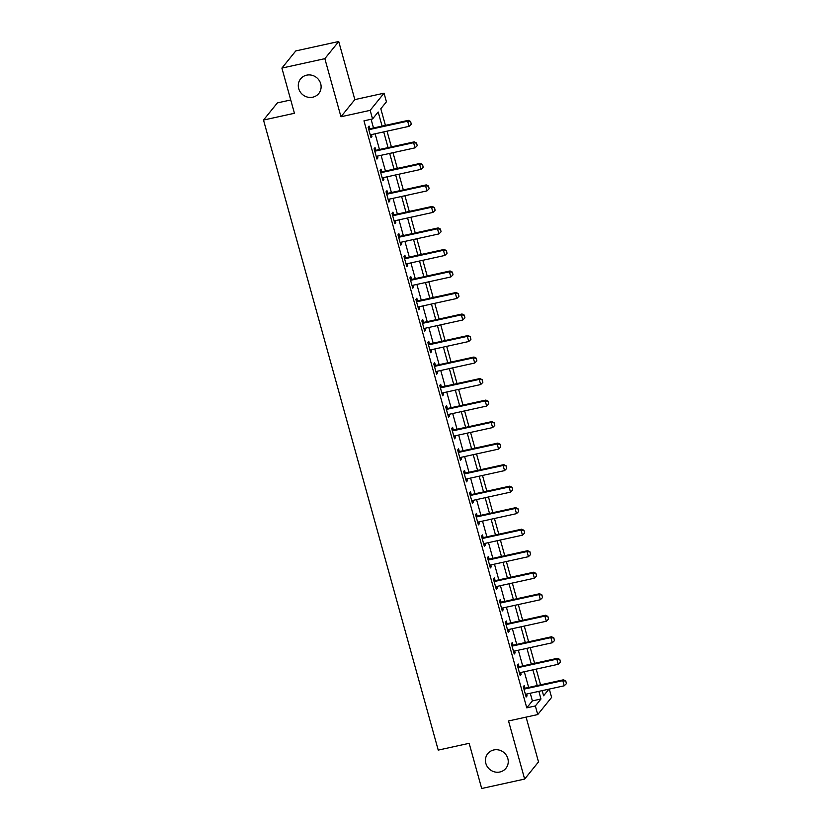 <?xml version="1.0" encoding="UTF-8"?>
<svg xmlns="http://www.w3.org/2000/svg" width="830" height="830" viewBox="0 0 830 830"><rect width="100%" height="100%" fill="white"/><g stroke="black" fill="none" stroke-linecap="round" stroke-linejoin="round"><path stroke-width="1.25" d="M493.788 749.957A11.662 11.018 38.9 0 1 506.29 755.186A11.662 11.018 38.9 0 1 505.906 768.31A11.662 11.018 38.9 0 1 499.899 771.993A11.662 11.018 38.9 0 1 487.386 766.775A11.662 11.018 38.9 0 1 487.77 753.65A11.662 11.018 38.9 0 1 493.788 749.957M306.644 75.167A11.662 11.018 38.9 0 1 319.156 80.386A11.662 11.018 38.9 0 1 318.772 93.51A11.662 11.018 38.9 0 1 312.754 97.193A11.662 11.018 38.9 0 1 300.252 91.974A11.662 11.018 38.9 0 1 300.626 78.85A11.662 11.018 38.9 0 1 306.644 75.167M549.294 689.076L551.608 697.408L537.736 714.568L535.35 705.957L540.973 698.995L538.857 691.369M290.739 99.974L277.376 102.899L263.504 120.06L438.23 750.102L469.158 743.317L481.69 788.5L524.643 779.069L538.514 761.909L526.085 717.12M263.504 120.06L294.432 113.274L281.899 68.091L295.771 50.931L338.723 41.5L324.852 58.66L340.964 116.76L370.17 110.349L384.041 93.188L386.427 101.789L380.804 108.751L385.421 125.372M340.964 116.76L354.835 99.6L338.723 41.5M354.835 99.6L384.041 93.188M281.899 68.091L324.852 58.66M382.091 126.098L378.179 111.998L372.556 118.949L363.965 120.838L526.76 707.845L532.383 700.883L530.266 693.258M528.658 687.448L524.301 671.74M522.693 665.93L518.335 650.222M516.717 644.412L512.369 628.704M510.751 622.894L506.393 607.187M504.785 601.377L500.428 585.669M498.82 579.859L494.462 564.151M492.854 558.341L488.497 542.633M486.888 536.823L482.531 521.115M480.912 515.306L476.565 499.598M474.947 493.788L470.589 478.08M468.981 472.27L464.624 456.562M463.016 450.752L458.658 435.045M457.05 429.235L452.692 413.527M451.084 407.717L446.727 392.009M445.108 386.199L440.761 370.491M439.143 364.681L434.785 348.974M433.177 343.163L428.82 327.456M427.211 321.646L422.854 305.938M421.246 300.128L416.888 284.42M415.27 278.61L410.923 262.903M409.304 257.093L404.947 241.385M403.339 235.575L398.981 219.867M397.373 214.057L393.015 198.349M391.407 192.539L387.05 176.832M385.442 171.022L381.084 155.314M379.466 149.504L375.119 133.796M373.5 127.986L371.093 119.271M369.786 128.65L369.07 126.087L368.136 127.239L371 137.573L371.944 136.411L371.435 134.605M375.751 150.168L375.046 147.605L374.102 148.757L376.965 159.09L377.909 157.928L377.401 156.123M381.727 171.685L381.012 169.123L380.067 170.275L382.941 180.608L383.875 179.446L383.377 177.641M387.693 193.203L386.977 190.641L386.043 191.792L388.907 202.126L389.841 200.964L389.343 199.159M393.659 214.721L392.943 212.158L392.009 213.31L394.873 223.644L395.806 222.482L395.308 220.676M399.624 236.239L398.908 233.676L397.975 234.828L400.838 245.161L401.772 243.999L401.274 242.194M405.59 257.757L404.874 255.194L403.94 256.346L406.804 266.679L407.748 265.517L407.24 263.712M411.556 279.274L410.85 276.712L409.906 277.863L412.769 288.197L413.714 287.035L413.205 285.23M417.532 300.792L416.816 298.229L415.872 299.381L418.745 309.714L419.679 308.553L419.181 306.747M423.497 322.31L422.781 319.747L421.848 320.899L424.711 331.232L425.645 330.07L425.147 328.265M429.463 343.827L428.747 341.265L427.813 342.417L430.677 352.75L431.61 351.588L431.112 349.783M435.428 365.345L434.713 362.783L433.779 363.934L436.642 374.268L437.576 373.106L437.078 371.3M441.394 386.863L440.678 384.3L439.744 385.452L442.608 395.786L443.552 394.624L443.044 392.818M447.36 408.381L446.654 405.818L445.71 406.97L448.574 417.303L449.518 416.141L449.009 414.336M453.336 429.899L452.62 427.336L451.686 428.488L454.55 438.821L455.483 437.659L454.985 435.854M459.301 451.416L458.585 448.854L457.652 450.005L460.515 460.339L461.449 459.177L460.951 457.372M465.267 472.934L464.551 470.371L463.617 471.523L466.481 481.857L467.415 480.695L466.917 478.889M471.233 494.452L470.517 491.889L469.583 493.041L472.446 503.374L473.38 502.212L472.882 500.407M477.198 515.97L476.493 513.407L475.549 514.558L478.412 524.892L479.356 523.73L478.848 521.925M483.164 537.487L482.458 534.925L481.514 536.076L484.378 546.41L485.322 545.248L484.813 543.442M489.14 559.005L488.424 556.442L487.49 557.594L490.354 567.928L491.287 566.765L490.789 564.96M495.105 580.523L494.389 577.96L493.456 579.112L496.319 589.445L497.253 588.283L496.755 586.478M501.071 602.041L500.355 599.478L499.421 600.63L502.285 610.963L503.219 609.801L502.721 607.996M507.037 623.558L506.321 620.985L505.387 622.147L508.251 632.481L509.184 631.319L508.686 629.514M513.002 645.076L512.297 642.503L511.353 643.665L514.216 653.999L515.16 652.837L514.652 651.031M518.968 666.594L518.262 664.021L517.318 665.183L520.182 675.516L521.126 674.354L520.618 672.549M524.944 688.112L524.228 685.538L523.294 686.701L526.158 697.034L527.092 695.872L526.594 694.067M537.736 714.568L508.531 720.969L524.643 779.069M526.76 707.845L535.35 705.957M372.556 118.949L370.17 110.349M542.177 690.643L543.598 695.758L548.931 689.159M387.029 131.181L391.387 146.889M392.995 152.699L397.352 168.407M398.96 174.217L403.318 189.925M404.926 195.735L409.283 211.443M410.902 217.253L415.249 232.96M416.868 238.77L421.225 254.478M422.833 260.288L427.191 275.996M428.799 281.806L433.156 297.514M434.764 303.324L439.122 319.031M440.73 324.841L445.088 340.549M446.706 346.359L451.053 362.067M452.672 367.877L457.029 383.585M458.637 389.395L462.995 405.102M464.603 410.912L468.96 426.62M470.569 432.43L474.926 448.138M476.534 453.948L480.892 469.656M482.51 475.466L486.857 491.173M488.476 496.983L492.833 512.691M494.441 518.501L498.799 534.209M500.407 540.019L504.764 555.726M506.373 561.537L510.73 577.244M512.338 583.054L516.696 598.762M518.314 604.572L522.661 620.28M524.28 626.09L528.637 641.798M530.245 647.608L534.603 663.315M536.211 669.125L540.569 684.833M537.249 685.559L532.891 669.851M531.283 664.042L526.926 648.334M525.307 642.524L520.96 626.816M519.341 621.006L514.984 605.298M513.376 599.488L509.018 583.78M507.41 577.971L503.053 562.263M501.445 556.453L497.087 540.745M495.479 534.935L491.121 519.227M489.503 513.417L485.156 497.71M483.537 491.9L479.18 476.192M477.572 470.382L473.214 454.674M471.606 448.864L467.249 433.156M465.64 427.346L461.283 411.639M459.675 405.829L455.317 390.121M453.699 384.311L449.352 368.603M447.733 362.793L443.376 347.085M441.768 341.275L437.41 325.568M435.802 319.757L431.444 304.05M429.836 298.24L425.479 282.532M423.871 276.722L419.513 261.014M417.895 255.204L413.548 239.497M411.929 233.687L407.572 217.979M405.963 212.169L401.606 196.461M399.998 190.651L395.64 174.943M394.032 169.133L389.675 153.425M388.067 147.616L383.709 131.908M532.383 700.883L540.973 698.995M370.751 136.67L371.944 136.411M376.716 158.188L377.909 157.928M382.692 179.705L383.875 179.446M388.658 201.223L389.841 200.964M394.624 222.741L395.806 222.482M400.589 244.259L401.772 243.999M406.555 265.776L407.748 265.517M412.52 287.294L413.714 287.035M418.496 308.812L419.679 308.553M424.462 330.33L425.645 330.07M430.428 351.847L431.61 351.588M436.393 373.365L437.576 373.106M442.359 394.883L443.552 394.624M448.325 416.401L449.518 416.141M454.301 437.918L455.483 437.659M460.266 459.436L461.449 459.177M466.232 480.954L467.415 480.695M472.197 502.472L473.38 502.212M478.163 523.989L479.356 523.73M484.129 545.507L485.322 545.248M490.105 567.025L491.287 566.765M496.07 588.543L497.253 588.283M502.036 610.06L503.219 609.801M508.002 631.578L509.184 631.319M513.967 653.096L515.16 652.837M519.933 674.614L521.126 674.354M525.909 696.131L527.092 695.872M411.234 124.21L410.632 121.491L411.234 124.21L409.076 126.336L371.28 134.636A1.826 1.722 -141.1 0 0 370.782 134.834L370.315 135.103M368.748 129.459L369.298 129.511A1.826 1.722 -141.1 0 0 369.848 129.47L407.644 121.18L408.319 120.34L410.632 121.491M368.499 128.536L369.973 128.671A1.826 1.722 -141.1 0 0 370.522 128.64L408.319 120.34M409.076 126.336L407.644 121.18L410.518 121.626M417.2 145.727L416.598 143.009L417.2 145.727L415.042 147.854L377.245 156.154A1.826 1.722 -141.1 0 0 376.747 156.351L376.281 156.621M374.714 150.977L375.264 151.029A1.826 1.722 -141.1 0 0 375.814 150.987L413.61 142.698L414.284 141.857L416.598 143.009M374.465 150.054L375.938 150.189A1.826 1.722 -141.1 0 0 376.488 150.157L414.284 141.857M415.042 147.854L413.61 142.698L416.484 143.144M423.165 167.245L422.563 164.527L423.165 167.245L421.007 169.372L383.211 177.672A1.826 1.722 -141.1 0 0 382.713 177.869L382.257 178.139M380.69 172.495L381.24 172.547A1.826 1.722 -141.1 0 0 381.779 172.505L419.575 164.216L420.25 163.375L422.563 164.527M380.431 171.571L381.914 171.706A1.826 1.722 -141.1 0 0 382.454 171.675L420.25 163.375M421.007 169.372L419.575 164.216L422.449 164.662M429.131 188.763L428.529 186.044L429.131 188.763L426.983 190.89L389.177 199.19A1.826 1.722 -141.1 0 0 388.679 199.387L388.222 199.657M386.656 194.013L387.205 194.064A1.826 1.722 -141.1 0 0 387.745 194.023L425.541 185.733L426.226 184.893L428.529 186.044M386.396 193.089L387.88 193.224A1.826 1.722 -141.1 0 0 388.419 193.193L426.226 184.893M426.983 190.89L425.541 185.733L428.415 186.179M435.107 210.281L434.495 207.562L435.107 210.281L432.949 212.407L395.142 220.707A1.826 1.722 -141.1 0 0 394.644 220.905L394.188 221.174M392.621 215.53L393.171 215.582A1.826 1.722 -141.1 0 0 393.711 215.541L431.517 207.251L432.191 206.411L434.495 207.562M392.362 214.607L393.845 214.742A1.826 1.722 -141.1 0 0 394.385 214.711L432.191 206.411M432.949 212.407L431.517 207.251L434.391 207.697M441.072 231.798L440.471 229.08L441.072 231.798L438.914 233.925L401.108 242.225A1.826 1.722 -141.1 0 0 400.61 242.422L400.153 242.692M398.587 237.048L399.137 237.1A1.826 1.722 -141.1 0 0 399.676 237.058L437.483 228.769L438.157 227.928L440.471 229.08M398.338 236.125L399.811 236.26A1.826 1.722 -141.1 0 0 400.351 236.228L438.157 227.928M438.914 233.925L437.483 228.769L440.357 229.215M447.038 253.316L446.436 250.598L447.038 253.316L444.88 255.443L407.084 263.743A1.826 1.722 -141.1 0 0 406.586 263.94L406.119 264.21M404.552 258.566L405.102 258.618A1.826 1.722 -141.1 0 0 405.652 258.576L443.448 250.287L444.123 249.446L446.436 250.598M404.303 257.642L405.777 257.777A1.826 1.722 -141.1 0 0 406.327 257.746L444.123 249.446M444.88 255.443L443.448 250.287L446.322 250.733M453.004 274.834L452.402 272.115L453.004 274.834L450.846 276.961L413.05 285.261A1.826 1.722 -141.1 0 0 412.552 285.458L412.085 285.728M410.528 280.084L411.068 280.135A1.826 1.722 -141.1 0 0 411.618 280.094L449.414 271.804L450.088 270.964L452.402 272.115M410.269 279.16L411.742 279.295A1.826 1.722 -141.1 0 0 412.292 279.264L450.088 270.964M450.846 276.961L449.414 271.804L452.288 272.25M458.969 296.351L458.368 293.633L458.969 296.351L456.811 298.478L419.015 306.778A1.826 1.722 -141.1 0 0 418.517 306.976L418.061 307.245M416.494 301.601L417.044 301.653A1.826 1.722 -141.1 0 0 417.583 301.612L455.38 293.322L456.054 292.482L458.368 293.633M416.235 300.678L417.718 300.813A1.826 1.722 -141.1 0 0 418.258 300.782L456.054 292.482M456.811 298.478L455.38 293.322L458.253 293.768M464.935 317.869L464.333 315.151L464.935 317.869L462.787 319.996L424.981 328.296A1.826 1.722 -141.1 0 0 424.483 328.493L424.026 328.763M422.46 323.119L423.01 323.171A1.826 1.722 -141.1 0 0 423.549 323.129L461.356 314.84L462.03 313.999L464.333 315.151M422.2 322.196L423.684 322.331A1.826 1.722 -141.1 0 0 424.223 322.299L462.03 313.999M462.787 319.996L461.356 314.84L464.219 315.286M470.911 339.387L470.299 336.669L470.911 339.387L468.753 341.514L430.946 349.814A1.826 1.722 -141.1 0 0 430.448 350.011L429.992 350.281M428.425 344.637L428.975 344.689A1.826 1.722 -141.1 0 0 429.515 344.647L467.321 336.358L467.996 335.517L470.299 336.669M428.166 343.713L429.65 343.848A1.826 1.722 -141.1 0 0 430.189 343.817L467.996 335.517M468.753 341.514L467.321 336.358L470.195 336.804M476.877 360.905L476.275 358.187L476.877 360.905L474.719 363.032L436.922 371.332A1.826 1.722 -141.1 0 0 436.414 371.529L435.958 371.799M434.391 366.155L434.941 366.206A1.826 1.722 -141.1 0 0 435.48 366.165L473.287 357.875L473.961 357.035L476.275 358.187M434.142 365.231L435.615 365.366A1.826 1.722 -141.1 0 0 436.165 365.335L473.961 357.035M474.719 363.032L473.287 357.875L476.161 358.321M482.842 382.423L482.24 379.704L482.842 382.423L480.684 384.549L442.888 392.849A1.826 1.722 -141.1 0 0 442.39 393.046L441.923 393.316M440.357 387.672L440.906 387.724A1.826 1.722 -141.1 0 0 441.456 387.683L479.252 379.393L479.927 378.553L482.24 379.704M440.108 386.749L441.581 386.884A1.826 1.722 -141.1 0 0 442.131 386.853L479.927 378.553M480.684 384.549L479.252 379.393L482.126 379.839M488.808 403.94L488.206 401.222L488.808 403.94L486.65 406.067L448.854 414.367A1.826 1.722 -141.1 0 0 448.356 414.564L447.899 414.834M446.333 409.19L446.872 409.242A1.826 1.722 -141.1 0 0 447.422 409.2L485.218 400.911L485.892 400.07L488.206 401.222M446.073 408.267L447.546 408.401A1.826 1.722 -141.1 0 0 448.096 408.37L485.892 400.07M486.65 406.067L485.218 400.911L488.092 401.357M494.773 425.458L494.172 422.74L494.773 425.458L492.615 427.585L454.819 435.885A1.826 1.722 -141.1 0 0 454.321 436.082L453.865 436.352M452.298 430.708L452.848 430.76A1.826 1.722 -141.1 0 0 453.388 430.718L491.184 422.429L491.858 421.588L494.172 422.74M452.039 429.784L453.522 429.919A1.826 1.722 -141.1 0 0 454.062 429.888L491.858 421.588M492.615 427.585L491.184 422.429L494.058 422.875M500.739 446.976L500.137 444.258L500.739 446.976L498.591 449.103L460.785 457.403A1.826 1.722 -141.1 0 0 460.287 457.6L459.83 457.87M458.264 452.226L458.814 452.277A1.826 1.722 -141.1 0 0 459.353 452.236L497.16 443.946L497.834 443.106L500.137 444.258M458.004 451.302L459.488 451.437A1.826 1.722 -141.1 0 0 460.028 451.406L497.834 443.106M498.591 449.103L497.16 443.946L500.023 444.392M506.715 468.494L506.103 465.775L506.715 468.494L504.557 470.62L466.751 478.92A1.826 1.722 -141.1 0 0 466.252 479.118L465.796 479.387M464.229 473.743L464.779 473.795A1.826 1.722 -141.1 0 0 465.319 473.754L503.125 465.464L503.8 464.624L506.103 465.775M463.97 472.82L465.454 472.955A1.826 1.722 -141.1 0 0 465.993 472.924L503.8 464.624M504.557 470.62L503.125 465.464L505.999 465.91M512.681 490.011L512.079 487.293L512.681 490.011L510.523 492.138L472.727 500.438A1.826 1.722 -141.1 0 0 472.229 500.635L471.762 500.905M470.195 495.261L470.745 495.313A1.826 1.722 -141.1 0 0 471.284 495.271L509.091 486.982L509.765 486.141L512.079 487.293M469.946 494.338L471.419 494.473A1.826 1.722 -141.1 0 0 471.969 494.441L509.765 486.141M510.523 492.138L509.091 486.982L511.965 487.428M518.646 511.529L518.045 508.811L518.646 511.529L516.488 513.656L478.692 521.956A1.826 1.722 -141.1 0 0 478.194 522.153L477.727 522.423M476.161 516.779L476.711 516.831A1.826 1.722 -141.1 0 0 477.26 516.789L515.057 508.5L515.731 507.659L518.045 508.811M475.912 515.855L477.385 515.99A1.826 1.722 -141.1 0 0 477.935 515.959L515.731 507.659M516.488 513.656L515.057 508.5L517.93 508.946M524.612 533.047L524.01 530.329L524.612 533.047L522.454 535.174L484.658 543.474A1.826 1.722 -141.1 0 0 484.16 543.671L483.703 543.941M482.137 538.297L482.676 538.348A1.826 1.722 -141.1 0 0 483.226 538.307L521.022 530.017L521.697 529.177L524.01 530.329M481.877 537.373L483.361 537.508A1.826 1.722 -141.1 0 0 483.9 537.477L521.697 529.177M522.454 535.174L521.022 530.017L523.896 530.463M530.577 554.565L529.976 551.846L530.577 554.565L528.42 556.691L490.623 564.991A1.826 1.722 -141.1 0 0 490.125 565.189L489.669 565.458M488.102 559.814L488.652 559.866A1.826 1.722 -141.1 0 0 489.192 559.825L526.988 551.535L527.662 550.695L529.976 551.846M487.843 558.891L489.327 559.026A1.826 1.722 -141.1 0 0 489.866 558.995L527.662 550.695M528.42 556.691L526.988 551.535L529.862 551.981M536.543 576.082L535.941 573.364L536.543 576.082L534.396 578.209L496.589 586.509A1.826 1.722 -141.1 0 0 496.091 586.706L495.635 586.976M494.068 581.332L494.618 581.384A1.826 1.722 -141.1 0 0 495.157 581.342L532.964 573.053L533.638 572.212L535.941 573.364M493.809 580.409L495.292 580.543A1.826 1.722 -141.1 0 0 495.832 580.512L533.638 572.212M534.396 578.209L532.964 573.053L535.827 573.499M542.519 597.6L541.907 594.882L542.519 597.6L540.361 599.727L502.555 608.027A1.826 1.722 -141.1 0 0 502.057 608.224L501.6 608.494M500.034 602.85L500.583 602.902A1.826 1.722 -141.1 0 0 501.123 602.86L538.929 594.571L539.604 593.73L541.907 594.882M499.785 601.926L501.258 602.061A1.826 1.722 -141.1 0 0 501.797 602.03L539.604 593.73M540.361 599.727L538.929 594.571L541.803 595.017M548.485 619.118L547.883 616.4L548.485 619.118L546.327 621.245L508.531 629.545A1.826 1.722 -141.1 0 0 508.033 629.742L507.566 630.012M505.999 624.367L506.549 624.419A1.826 1.722 -141.1 0 0 507.099 624.378L544.895 616.088L545.569 615.248L547.883 616.4M505.75 623.444L507.223 623.579A1.826 1.722 -141.1 0 0 507.773 623.548L545.569 615.248M546.327 621.245L544.895 616.088L547.769 616.534M554.45 640.636L553.849 637.917L554.45 640.636L552.292 642.762L514.496 651.062A1.826 1.722 -141.1 0 0 513.998 651.26L513.531 651.529M511.965 645.885L512.515 645.937A1.826 1.722 -141.1 0 0 513.065 645.896L550.861 637.606L551.535 636.766L553.849 637.917M511.716 644.962L513.189 645.097A1.826 1.722 -141.1 0 0 513.739 645.066L551.535 636.766M552.292 642.762L550.861 637.606L553.735 638.052M560.416 662.153L559.814 659.435L560.416 662.153L558.258 664.28L520.462 672.58A1.826 1.722 -141.1 0 0 519.964 672.777L519.507 673.047M517.941 667.403L518.491 667.455A1.826 1.722 -141.1 0 0 519.03 667.413L556.826 659.124L557.501 658.283L559.814 659.435M517.681 666.48L519.165 666.615A1.826 1.722 -141.1 0 0 519.705 666.583L557.501 658.283M558.258 664.28L556.826 659.124L559.7 659.57M566.382 683.671L565.78 680.953L566.382 683.671L564.224 685.798L526.428 694.098A1.826 1.722 -141.1 0 0 525.93 694.295L525.473 694.565M523.906 688.921L524.456 688.973A1.826 1.722 -141.1 0 0 524.996 688.931L562.792 680.642L563.466 679.801L565.78 680.953M523.647 687.997L525.131 688.132A1.826 1.722 -141.1 0 0 525.67 688.101L563.466 679.801M564.224 685.798L562.792 680.642L565.666 681.088M369.848 129.47L370.522 128.64M369.298 129.511L369.973 128.671M375.814 150.987L376.488 150.157M375.264 151.029L375.938 150.189M381.779 172.505L382.454 171.675M381.24 172.547L381.914 171.706M387.745 194.023L388.419 193.193M387.205 194.064L387.88 193.224M393.711 215.541L394.385 214.711M393.171 215.582L393.845 214.742M399.676 237.058L400.351 236.228M399.137 237.1L399.811 236.26M405.652 258.576L406.327 257.746M405.102 258.618L405.777 257.777M411.618 280.094L412.292 279.264M411.068 280.135L411.742 279.295M417.583 301.612L418.258 300.782M417.044 301.653L417.718 300.813M423.549 323.129L424.223 322.299M423.01 323.171L423.684 322.331M429.515 344.647L430.189 343.817M428.975 344.689L429.65 343.848M435.48 366.165L436.165 365.335M434.941 366.206L435.615 365.366M441.456 387.683L442.131 386.853M440.906 387.724L441.581 386.884M447.422 409.2L448.096 408.37M446.872 409.242L447.546 408.401M453.388 430.718L454.062 429.888M452.848 430.76L453.522 429.919M459.353 452.236L460.028 451.406M458.814 452.277L459.488 451.437M465.319 473.754L465.993 472.924M464.779 473.795L465.454 472.955M471.284 495.271L471.969 494.441M470.745 495.313L471.419 494.473M477.26 516.789L477.935 515.959M476.711 516.831L477.385 515.99M483.226 538.307L483.9 537.477M482.676 538.348L483.361 537.508M489.192 559.825L489.866 558.995M488.652 559.866L489.327 559.026M495.157 581.342L495.832 580.512M494.618 581.384L495.292 580.543M501.123 602.86L501.797 602.03M500.583 602.902L501.258 602.061M507.099 624.378L507.773 623.548M506.549 624.419L507.223 623.579M513.065 645.896L513.739 645.066M512.515 645.937L513.189 645.097M519.03 667.413L519.705 666.583M518.491 667.455L519.165 666.615M524.996 688.931L525.67 688.101M524.456 688.973L525.131 688.132"/></g></svg>
